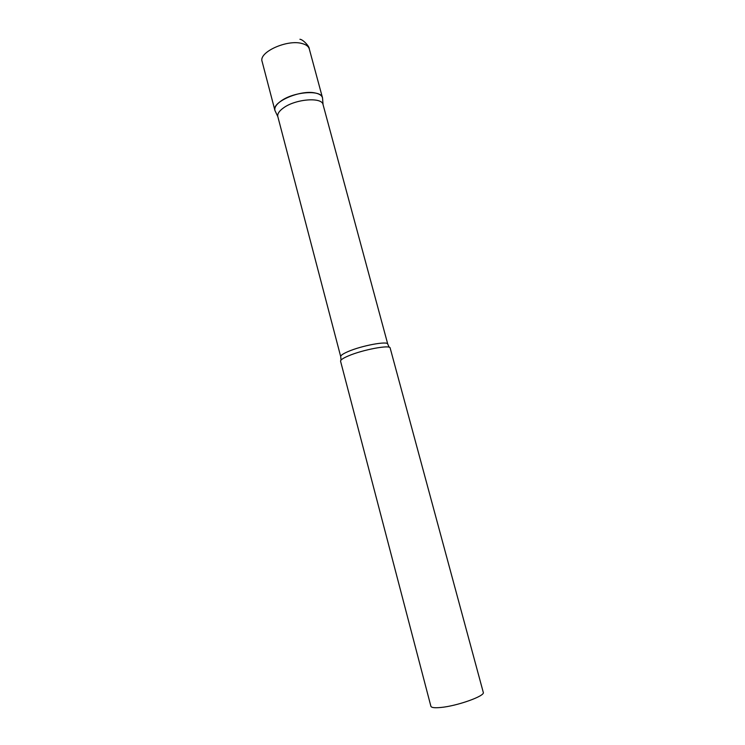 <?xml version="1.0" encoding="UTF-8"?>
<svg xmlns="http://www.w3.org/2000/svg" width="745" height="745" viewBox="0 0 745 745"><rect width="100%" height="100%" fill="white"/><g stroke="black" fill="none" stroke-linecap="round" stroke-linejoin="round"><path stroke-width="1.12" d="M315.48 93.05C319.484 93.917 321.821 95.481 322.483 97.744L322.529 97.902C321.765 89.614 294.005 91.486 281.089 100.957C276.237 104.412 274.197 107.615 274.961 110.558L274.914 110.4C271.431 102.093 300.747 89.381 315.48 93.05M323.069 104.7L323.041 104.561C322.026 96.943 295.923 98.899 283.743 107.718C279.207 110.903 277.233 113.864 277.82 116.593L277.866 116.732M390.156 348.017C390.38 344.507 362.508 349.731 348.222 355.98C342.933 358.252 340.381 360.003 340.567 361.213L430.899 706.297C431.402 707.666 434.68 708.057 440.751 707.48C457.216 706.027 485.47 695.886 483.272 692.356L390.156 348.017M274.914 110.4L262.11 61.481C258.394 52.224 287.319 39.085 302.144 43.555C306.176 44.626 308.56 46.414 309.287 48.928C309.65 46.59 303.038 39.457 299.918 39.261M323.041 104.561L387.763 344.134C387.94 340.735 361.511 345.633 347.98 351.612C342.951 353.791 340.54 355.477 340.716 356.65L341.033 360.077M322.483 97.744L309.287 48.928M277.857 116.714L274.961 110.558M277.82 116.593L340.716 356.65M387.763 344.134L389.197 347.263M323.069 104.682L322.529 97.902"/></g></svg>
